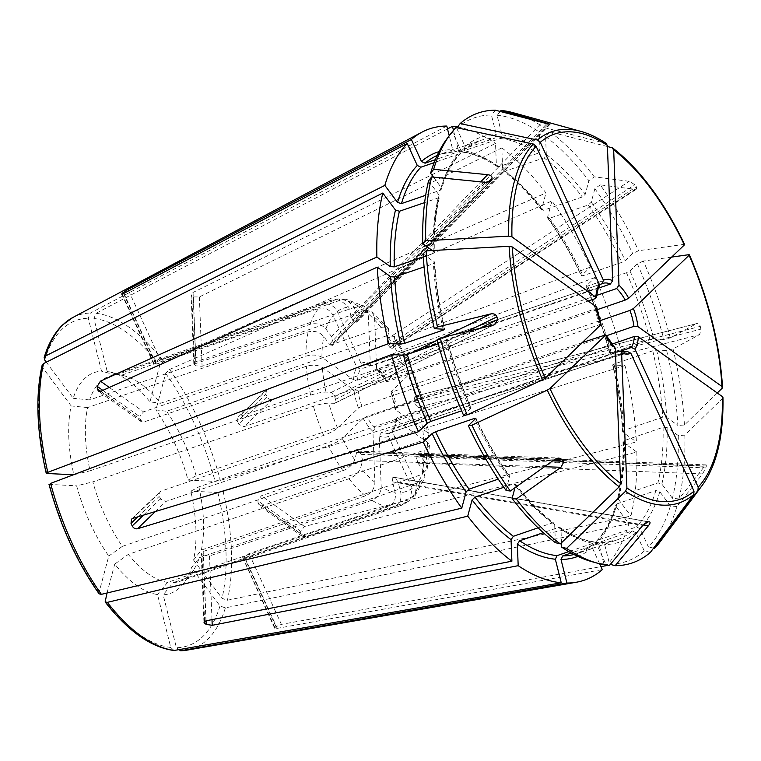 <?xml version="1.0" encoding="UTF-8"?>
<svg xmlns="http://www.w3.org/2000/svg" width="761" height="761" viewBox="0 0 761 761"><rect width="100%" height="100%" fill="white"/><g stroke="black" fill="none" stroke-linecap="round" stroke-linejoin="round"><path stroke-width="0.57" stroke-dasharray="3.81 2.85" d="M414.041 400.324L700.301 326.345C699.378 323.872 698.16 322.949 696.648 323.587L414.983 396.319L414.041 400.324L414.735 403.092L415.249 404.557L418.122 407.363L699.426 334.659L673.057 348.938L666.636 350.507L656.6 350.031L652.757 350.802L613.975 364.1L612.966 364.995L625.009 365.565A238.554 110.526 -108.9 0 1 636.424 441.932L304.457 526.469L300.681 531.311L257.96 500.881L258.008 502.155L257.96 500.5L261.365 495.782L423.772 440.086L429.023 435.064L425.009 408.134L419.454 411.206L198.868 486.84A195268.576 31238.422 -14.1 0 1 190.84 491.187A116.785 54.107 71.1 0 1 193.541 560.02A195268.595 142441.878 15 0 0 201.342 550.07A108.433 50.236 71.1 0 0 198.868 486.84M666.636 350.507A234.474 108.633 -108.9 0 1 677.842 425.389L666.684 417.437L662.688 417.152L623.896 430.45L623.05 432.4L636.424 441.932M622.612 431.687L623.05 432.4A213.984 99.139 -108.9 0 0 612.966 364.995L612.615 364.861C618.046 388.005 621.385 410.284 622.584 431.696M625.009 365.565L223.135 491.482L217.893 492.462L190.84 491.187M722.94 397.527L722.56 398.345A1369689.94 659318.253 -2.2 0 1 684.833 435.149L678.241 435.52L667.083 427.568L663.078 427.282L624.296 440.581L623.449 442.531L636.824 452.063L304.847 536.6L302.003 536.134L300.776 533.851A186.949 86.611 71.1 0 0 300.681 531.311M636.824 452.063A238.554 110.526 -108.9 0 1 630.898 516.072L227.396 600.239L222.041 598.336L193.541 560.02M606.336 335.791L396.386 407.791L395.558 409.751L427.168 432.267L429.023 435.064M418.122 407.363L424.999 408.134M258.084 503.772L258.008 502.155L259.159 505.637L261.765 505.913L424.172 450.217A108.433 50.236 -108.9 0 1 421.927 474.426L201.342 550.07M706.189 464.895L417.913 453.965L416.771 455.03L416.257 456.942L417.97 463.135L702.536 473.922L676.89 506.569A237.784 110.164 -108.9 0 1 660.272 541.594M702.536 473.922L705.847 467.92A197.299 128.866 171.9 0 0 706.36 466.008L706.179 464.923L704.581 466.274L678.936 498.931L672.429 498.284L661.851 484.063L657.932 482.893L619.15 496.191L617.875 497.494L618.217 499.026L630.898 516.072M684.833 435.149A237.784 110.164 -108.9 0 1 678.936 498.931M678.241 435.52A234.474 108.633 -108.9 0 1 672.429 498.284M623.012 441.799L623.449 442.531A213.984 99.139 -108.9 0 1 618.217 499.026M620.681 351.116L393.846 428.9L392.714 429.86L392.619 432.353L416.381 484.243L415.259 495.325L411.425 497.922L249.018 553.618L242.702 557.623L244.043 556.329M612.101 344.086L396.785 417.922L395.948 419.882L427.558 442.398L429.423 445.375L424.172 450.217M395.511 419.083L395.948 419.882A39.039 18.083 -108.9 0 1 392.619 432.353M417.913 453.965L420.005 455.497L425.646 463.069L427.206 469.08L421.927 474.426M417.97 463.135L423.611 470.717L424.99 477.375L419.891 482.074L199.306 557.718L191.496 567.668A116.785 54.107 71.1 0 1 183.905 582.993A116.785 54.107 71.1 0 1 163.168 594.798A195268.595 170204.813 92.7 0 0 173.28 582.631A108.433 50.236 71.1 0 0 179.644 581.394A108.433 50.236 71.1 0 0 192.343 571.692A108.433 50.236 71.1 0 0 199.306 557.718M676.89 506.569L670.384 505.922A234.474 108.633 -108.9 0 1 648.448 547.016L640.068 528.695L636.453 526.945L597.67 540.243L596.795 540.833L596.434 543.658L606.222 565.033M653.585 548.11L648.448 547.016M670.384 505.922L659.806 491.711L655.887 490.531L617.104 503.83L615.849 505.057L616.172 506.674L628.862 523.72A238.554 110.526 -108.9 0 1 606.945 565.138M628.862 523.72L225.351 607.887L220.005 605.975L191.496 567.668M274.702 628.225L274.949 627.635A186.949 86.611 71.1 0 0 275.472 627.14A186.949 86.611 71.1 0 0 275.996 626.636L281.408 624.362L600.952 566.622M180.072 650.798L176.428 647.716L163.168 594.798M625.761 351.943L389.68 432.895L388.452 436.338L412.215 488.239L409.837 500.519L407.259 501.918L244.852 557.613L242.702 557.623L274.664 628.234M597.128 309.708L387.663 381.537L386.303 381.356L407.24 361.304L408.048 359.801L394.445 336.457L394.797 339.967L392.866 347.187L392.134 348.376L389.784 347.349L388.291 345.351L386.902 339.168L388.833 331.948L388.348 328.276L381.185 327.611L160.6 403.254A108.433 50.236 71.1 0 0 125.28 376.115A108.433 50.236 71.1 0 0 121.313 375.278L341.898 299.634L346.093 299.254L354.379 307.396L356.995 317.87L356.728 322.084L356.024 322.36L354.607 322.293L351.335 317.603L348.709 307.13L338.616 298.902L115.653 375.011A108.433 50.236 71.1 0 0 109.289 376.248A108.433 50.236 71.1 0 0 100.11 381.946A108.433 50.236 71.1 0 0 89.627 399.934L310.212 324.291C316.462 322.75 321.694 324.319 325.889 328.99L331.52 336.571L333.232 342.764L332.728 344.676L332.3 345.475L329.484 344.219L323.844 336.638C319.649 331.958 314.426 330.388 308.167 331.929L87.591 407.573A108.433 50.236 71.1 0 0 90.064 470.802L310.65 395.159C316.88 393.152 322.008 392.134 326.012 392.096L331.368 392.353L334.754 396.614L335.449 399.382L334.726 403.311L328.79 403.178C324.776 403.206 319.658 404.224 313.427 406.231L92.842 481.875A108.433 50.236 71.1 0 0 122.369 546.369L342.954 470.726C348.966 468.243 352.885 464.591 354.693 459.749L356.624 452.519L357.974 451.159L361.199 454.365L362.588 460.538L360.657 467.768C358.85 472.61 354.93 476.262 348.919 478.745L128.333 554.389A108.433 50.236 71.1 0 0 167.62 582.374L388.196 506.731C393.922 504.039 396.234 499.235 395.111 492.31L392.495 481.846L392.79 477.604L394.883 477.413L398.155 482.113L400.781 492.576C401.894 499.501 399.592 504.305 393.865 506.997L173.28 582.631M650.436 552.315L644.282 551.012A234.474 108.633 -108.9 0 1 609.561 564.167L604.643 544.534L601.523 542.603L571.207 552.99M610.351 564.386L609.561 564.167M644.282 551.012L635.892 532.69L632.286 530.931L592.781 544.667M602.236 542.488L601.523 542.603A211.092 97.798 -108.9 0 0 616.534 540.091L602.236 542.479M574.013 554.503A211.092 97.798 -108.9 0 0 577.751 553.399A211.092 97.798 -108.9 0 0 593.504 544.239L592.258 547.654L599.639 563.758M615.478 352.295L381.537 432.514L379.216 435.91L381.213 486.783C380.88 493.138 377.779 497.627 371.91 500.262L209.503 555.949L203.758 555.796L201.732 554.35L203.758 555.796M619.093 351.049A36.148 16.742 -108.9 0 0 626.446 351.753L388.89 433.218A36.148 16.742 -108.9 0 0 389.68 432.895L388.89 433.218A36.148 16.742 -108.9 0 1 381.537 432.514M609.485 565.423L603.901 563.911L598.974 544.267L595.863 542.336L568.79 551.611M603.901 563.911A234.474 108.633 -108.9 0 1 591.982 561.685M561.504 542.736L560.971 529.18L560.163 527.658L558.45 527.478L543.278 532.671M596.795 542.241L595.863 542.336A211.092 97.798 -108.9 0 1 558.45 527.478M173.993 650.503L170.759 647.449L157.498 594.531A116.785 54.107 71.1 0 1 114.74 564.072A195268.576 98264.058 143.3 0 0 128.333 554.389M614.726 346.921L612.795 346.569L375.249 428.034L372.928 431.43L374.916 482.303C374.583 488.657 371.492 493.147 365.622 495.772L203.206 551.468L201.265 553.399L201.732 554.35M167.62 582.374A195268.595 170204.813 92.7 0 1 157.498 594.531M555.378 542.65L554.674 524.69L553.941 523.226L552.153 522.988L538.065 527.82M514.969 487.734L515.568 484.072M554.674 524.69A213.984 99.139 -108.9 0 1 515.711 484.957L513.789 483.872L503.839 487.287M582.469 342.507L366.669 416.505L363.197 418.35L342.25 438.403C339.149 441.028 334.526 443.463 328.381 445.727L165.974 501.423L160.704 499.216L159.173 495.877L160.704 499.216M506.122 490.484L509.623 476.072C497.313 458.864 486.079 439.592 475.939 418.227M475.739 418.598A213.984 99.139 -108.9 0 0 509.737 476.938L507.825 475.853L498.274 479.135M99.187 593.875L99.016 592.572L108.775 556.053A116.785 54.107 71.1 0 1 76.623 485.841A195268.595 31238.432 165.9 0 1 92.842 481.875M49.027 484.377L76.623 485.841M600.857 324.89L599.497 324.709L361.941 406.174L358.46 408.02L337.523 428.072C334.412 430.688 329.789 433.133 323.644 435.397L161.237 491.083L160.019 491.853L159.173 495.877M122.369 546.369A195268.624 98264.087 143.3 0 1 108.775 556.053M463.611 415.344L471.192 407.906C461.566 386.046 453.67 363.53 447.525 340.348L438.203 343.839M437.109 339.748L447.145 340.224A213.984 99.139 -108.9 0 0 471.002 408.267L469.623 408.105L461.642 410.835M596.339 306.835L595.502 308.795L357.955 390.26L353.941 389.955L322.331 367.439C317.936 364.909 312.6 364.519 306.331 366.269L143.915 421.965L141.242 421.642L140.091 419.72L139.967 416.448L140.091 419.72M423.135 253.794L434.721 262.45M444.367 329.142A213.984 99.139 -108.9 0 1 434.293 261.746L433.437 263.696L424.077 266.902M42.112 365.337L42.645 367.62L71.153 405.936A116.785 54.107 71.1 0 0 73.855 474.769A195268.595 31238.432 165.9 0 1 90.064 470.802M588.196 301.033L357.556 380.129L353.542 379.825L321.932 357.309C317.537 354.778 312.2 354.388 305.932 356.138L143.525 411.834L139.967 416.448M87.591 407.573A195268.624 142441.897 -165 0 0 71.153 405.936M432.362 250.521L434.331 252.338C433.913 231.496 435.625 212.937 439.497 196.652M428.538 180.899L439.126 195.12L439.468 196.642L438.193 197.955L424.619 202.607M439.126 195.12A213.984 99.139 -108.9 0 0 433.894 251.615L433.038 253.565L423.316 256.904M599.183 286.726L598.041 287.687L360.495 369.142L356.871 367.363L333.109 315.463C329.665 309.375 324.852 307.035 318.678 308.433L156.262 364.129L153.865 364.338L121.693 294.117M433.475 177.142L441.161 187.472L441.485 189.08L440.229 190.307L425.665 195.301M446.954 138.768A234.474 108.633 -108.9 0 1 452.519 132.167L460.909 150.488L460.548 153.313L434.16 162.645M446.802 126.06L90.369 313.056L88.266 318.25L101.527 371.159A116.785 54.107 71.1 0 0 84.576 378.645A116.785 54.107 71.1 0 0 73.199 398.288L46.326 362.179M154.654 363.244L155.349 362.607L154.654 363.244M115.653 375.011A195268.595 170204.813 -87.3 0 0 101.527 371.159M606.393 143.506L543.982 127.506L539.292 132.043L539.996 150.003L537.675 153.37L498.893 166.669L497.171 166.488L496.372 164.966L495.525 143.429L193.066 292.433L191.154 294.688L191.801 295.829L194.502 364.586L195.282 365.147L193.836 363.568L195.777 361.789L358.184 306.103L364.976 306.597L346.093 299.235M513.199 112.723A237.784 110.164 -108.9 0 1 543.982 127.506M456.981 127.781L456.686 128.171A234.474 108.633 -108.9 0 1 491.406 115.006L496.334 134.64L494.602 138.245L455.82 151.544L440.809 154.045A211.092 97.798 -108.9 0 1 455.82 151.544L452.7 149.603L449.218 135.734M495.421 110.202L491.406 115.006M456.686 128.171L465.076 146.493L463.839 149.907L435.34 159.677M464.562 149.479L463.839 149.907A211.092 97.798 -108.9 0 1 479.592 140.747A211.092 97.798 -108.9 0 1 494.602 138.245M598.469 288.143L372.795 365.527L371.311 365.47L370.274 363.796L368.276 312.923L364.976 306.597M599.421 284.643L364.662 365.147L361.037 363.368L337.275 311.468C333.832 305.389 329.018 303.04 322.845 304.448L160.438 360.134L155.349 362.607M500.215 111.506L497.076 115.272L501.994 134.906L500.262 138.512L460.538 151.905C472.001 153.047 484.205 157.917 497.152 166.516M497.076 115.272A234.474 108.633 -108.9 0 1 539.292 132.043M498.893 166.669A211.092 97.798 -108.9 0 0 461.48 151.81L458.36 149.869L453.461 130.331M457.561 127.011A238.554 110.526 -108.9 0 1 495.525 143.429M447.516 128.923L96.029 313.323L93.936 318.507L107.187 371.425A116.785 54.107 71.1 0 1 111.677 372.367A116.785 54.107 71.1 0 1 149.955 401.884A195268.595 98264.068 -36.7 0 1 160.6 403.254M607.421 146.531A1369690.597 1019151.338 -54.5 0 0 550.279 131.986L545.589 136.523L546.293 154.483L543.972 157.85L505.18 171.149L503.392 170.921L502.66 169.446L501.822 147.91L199.353 296.923L193.38 296.952A186.949 86.611 71.1 0 0 191.801 295.829M501.822 147.91A238.554 110.526 -108.9 0 1 545.97 192.942L163.596 361.456L159.715 365.366L149.955 401.884M196.319 365.879L195.282 365.147L196.319 365.879L202.074 366.279L364.481 310.583A108.433 50.236 -108.9 0 1 381.185 327.611M121.313 375.278A195268.576 170204.784 -87.3 0 0 107.187 371.425M684.358 244.937L683.977 244.376A1382222.088 256768.097 -24.6 0 0 638.612 250.711L632.629 253.499L625.238 260.576L621.766 262.412L582.983 275.71L581.604 275.539L590.469 267.054A238.554 110.526 -108.9 0 0 551.944 200.961L169.57 369.475L165.679 373.385L155.919 409.903A195268.624 98264.087 -36.7 0 1 166.564 411.273L387.149 335.63A108.433 50.236 -108.9 0 1 401.722 360.628L238.107 417.076L266.559 389.803M392.866 347.187L635.188 189.337L600.229 184.866A237.784 110.164 -108.9 0 1 638.612 250.711M635.188 189.337L636.567 189.109L636.377 186.711A197.299 169.208 -22.8 0 0 634.883 184.714L629.214 181.318L594.265 176.847L588.881 180.671L585.266 194.226L582.327 196.966L543.544 210.264L541.632 209.189L545.97 192.942M550.279 131.986A237.784 110.164 -108.9 0 1 594.265 176.847M545.589 136.523A234.474 108.633 -108.9 0 1 588.881 180.671M541.765 210.074L541.632 209.189A213.984 99.139 -108.9 0 0 502.66 169.446M596.595 295.43L379.092 370.017L377.171 369.656L376.571 368.286L374.574 317.404L371.863 311.506L364.481 310.583M377.142 369.684L386.303 381.356A39.039 18.083 -108.9 0 0 376.571 368.286M600.229 184.866L594.855 188.69A234.474 108.633 -108.9 0 1 632.629 253.499M594.855 188.69L591.23 202.245L588.301 204.985L549.509 218.283L547.597 217.208L551.944 200.961M547.692 218.093C560.02 235.273 571.254 254.555 581.394 275.92L581.604 275.539A213.984 99.139 -108.9 0 0 547.597 217.208L547.72 218.074M408.048 359.801L401.722 360.628M394.436 336.457L387.149 335.63M700.301 326.345L701.185 330.664L699.426 334.659M414.983 396.319L696.648 323.587L670.279 337.865L663.868 339.435L653.823 338.959L649.98 339.729L611.197 353.028L610.189 353.922L622.232 354.483L220.357 480.41L215.125 481.39L188.062 480.115A116.785 54.107 71.1 0 0 155.919 409.903M671.668 257.085A1382222.088 256768.097 -24.6 0 0 643.349 261.042A237.784 110.164 -108.9 0 1 670.279 337.865M717.271 392.98A1369690.264 659318.414 -2.2 0 1 684.434 425.019L677.842 425.389M673.057 348.938A237.784 110.164 -108.9 0 1 684.434 425.019M643.349 261.042L637.357 263.829A234.474 108.633 -108.9 0 1 663.868 339.435M637.357 263.829L629.965 270.916L626.503 272.742L587.711 286.041L586.331 285.879L595.197 277.385A238.554 110.526 -108.9 0 1 622.232 354.483M599.773 320.762L392.4 391.877L391.03 391.696L411.967 371.644L412.795 370.16L406.45 370.968L244.043 426.655L238.878 424.353L237.346 421.014L238.107 417.076M415.344 396.281L422.222 397.042L416.676 400.124L196.091 475.768A195268.595 31238.432 -14.1 0 1 188.062 480.115M238.878 424.353L237.346 421.014M595.197 277.385L272.59 399.316C270.184 399.915 268.31 399.106 266.987 396.871A186.949 86.611 71.1 0 0 265.808 394.293L237.508 421.394M265.808 394.293L266.578 389.822L267.862 388.985L590.469 267.054M455.963 127.563L452.519 132.167M89.627 399.934A195268.595 142441.878 -165 0 0 73.199 398.288M107.016 592.99L114.74 564.072M242.835 557.499L274.949 627.635C274.274 628.443 275.035 628.691 277.242 628.358L602.322 569.618M609.837 353.789L610.189 353.922A213.984 99.139 -108.9 0 0 586.331 285.879L586.151 286.231M196.091 475.768A108.433 50.236 71.1 0 0 166.564 411.273M395.111 409.076L395.558 409.751A39.039 18.083 -108.9 0 0 391.03 391.696L395.083 409.085M656.6 350.031A213.984 99.139 -108.9 0 1 666.684 417.437M652.757 350.802A211.092 97.798 -108.9 0 1 662.688 417.152M613.975 364.1A211.092 97.798 -108.9 0 1 623.896 430.45M223.135 491.482A176.295 81.674 -108.9 0 1 227.396 600.239M217.893 492.462A172.005 79.686 -108.9 0 1 222.041 598.336M419.454 411.206A108.433 50.236 -108.9 0 1 423.772 440.086M423.477 407.611A96.866 44.88 -108.9 0 1 427.168 432.267M722.56 398.345A196.224 90.911 -108.9 0 1 702.27 485.309M667.083 427.568A213.984 99.139 -108.9 0 1 661.851 484.063M663.078 427.282A211.092 97.798 -108.9 0 1 657.932 482.893M624.296 440.581A211.092 97.798 -108.9 0 1 619.15 496.191M396.785 417.922A36.148 16.742 -108.9 0 1 393.846 428.9M427.558 442.398A96.866 44.88 -108.9 0 1 425.646 463.069M423.611 470.717A96.866 44.88 -108.9 0 1 416.381 484.243M659.806 491.711A213.984 99.139 -108.9 0 1 640.068 528.695M655.887 490.531A211.092 97.798 -108.9 0 1 636.453 526.945M617.104 503.83A211.092 97.798 -108.9 0 1 597.67 540.243M616.172 506.674A213.984 99.139 -108.9 0 1 596.434 543.658M225.351 607.887A176.295 81.674 -108.9 0 1 207.591 639.411A176.295 81.674 -108.9 0 1 186.835 650.16M220.005 605.975A172.005 79.686 -108.9 0 1 176.428 647.716M419.891 482.074A108.433 50.236 -108.9 0 1 411.425 497.922M407.259 501.918A108.433 50.236 -108.9 0 1 400.219 505.751A108.433 50.236 -108.9 0 1 393.865 506.997M635.892 532.69A213.984 99.139 -108.9 0 1 604.643 544.534M632.286 530.931A211.092 97.798 -108.9 0 1 616.534 540.091L577.751 553.399L592.771 544.657M592.258 547.654A213.984 99.139 -108.9 0 1 577.837 556.386M388.452 436.338A39.039 18.083 -108.9 0 1 379.216 435.91M412.215 488.239A96.866 44.88 -108.9 0 1 400.781 492.576M395.111 492.31A96.866 44.88 -108.9 0 1 381.213 486.783M598.974 544.267A213.984 99.139 -108.9 0 1 560.971 529.18M170.759 647.449A172.005 79.686 -108.9 0 1 104.98 600.591M388.196 506.731A108.433 50.236 -108.9 0 1 371.91 500.262M365.622 495.772A108.433 50.236 -108.9 0 1 348.919 478.745M552.153 522.988A211.092 97.798 -108.9 0 1 513.789 483.872M375.249 428.034A36.148 16.742 -108.9 0 1 366.669 416.505M612.795 346.569A36.148 16.742 -108.9 0 1 604.224 335.049M372.928 431.43A39.039 18.083 -108.9 0 1 363.197 418.35M374.916 482.303A96.866 44.88 -108.9 0 1 360.657 467.768M354.693 459.749A96.866 44.88 -108.9 0 1 342.25 438.403M507.825 475.853A211.092 97.798 -108.9 0 1 474.845 419.454M99.016 592.572A172.005 79.686 -108.9 0 1 49.57 484.576M342.954 470.726A108.433 50.236 -108.9 0 1 328.381 445.727M323.644 435.397A108.433 50.236 -108.9 0 1 313.427 406.231M469.623 408.105A211.092 97.798 -108.9 0 1 446.136 341.118M361.941 406.174A36.148 16.742 -108.9 0 1 357.955 390.26M599.497 324.709A36.148 16.742 -108.9 0 1 595.502 308.795M358.46 408.02A39.039 18.083 -108.9 0 1 353.941 389.955M337.523 428.072A96.866 44.88 -108.9 0 1 328.79 403.178M326.012 392.096A96.866 44.88 -108.9 0 1 322.331 367.439M443.14 329.085A211.092 97.798 -108.9 0 1 433.437 263.696M46.792 473.494A172.005 79.686 -108.9 0 1 42.645 367.62M310.65 395.159A108.433 50.236 -108.9 0 1 306.331 366.269M305.932 356.138A108.433 50.236 -108.9 0 1 308.167 331.929M433.038 253.565A211.092 97.798 -108.9 0 1 438.193 197.955M357.556 380.129A36.148 16.742 -108.9 0 1 360.495 369.142M595.112 298.664A36.148 16.742 -108.9 0 1 598.041 287.687M353.542 379.825A39.039 18.083 -108.9 0 1 356.871 367.363M321.932 357.309A96.866 44.88 -108.9 0 1 323.844 336.638M325.889 328.99A96.866 44.88 -108.9 0 1 333.109 315.463M441.161 187.472A213.984 99.139 -108.9 0 1 460.909 150.488M440.229 190.307A211.092 97.798 -108.9 0 1 459.663 153.903M72.771 317.537A176.295 81.674 -108.9 0 1 90.369 313.056M44.69 359.982A172.005 79.686 -108.9 0 1 61.993 329.313A172.005 79.686 -108.9 0 1 88.266 318.25M310.212 324.291A108.433 50.236 -108.9 0 1 318.678 308.433M580.9 131.396A196.224 90.911 -108.9 0 1 605.756 143.22M465.076 146.493A213.984 99.139 -108.9 0 1 496.334 134.64M437.175 155.472A211.092 97.798 -108.9 0 1 440.809 154.045L479.592 140.747L464.571 149.489M439.04 151.629A213.984 99.139 -108.9 0 1 452.7 149.603M364.662 365.147A36.148 16.742 -108.9 0 1 365.442 364.833A36.148 16.742 -108.9 0 1 372.795 365.527M361.037 363.368A39.039 18.083 -108.9 0 1 370.274 363.796M337.275 311.468A96.866 44.88 -108.9 0 1 348.709 307.13M354.379 307.396A96.866 44.88 -108.9 0 1 368.276 312.923M322.845 304.448A108.433 50.236 -108.9 0 1 329.874 300.605A108.433 50.236 -108.9 0 1 336.238 299.368M501.994 134.906A213.984 99.139 -108.9 0 1 539.996 150.003M500.262 138.512A211.092 97.798 -108.9 0 1 537.675 153.37M458.36 149.869A213.984 99.139 -108.9 0 1 496.372 164.966M96.029 313.323A176.295 81.674 -108.9 0 1 163.596 361.456M93.936 318.507A172.005 79.686 -108.9 0 1 159.715 365.366M341.898 299.634A108.433 50.236 -108.9 0 1 358.184 306.103M612.044 147.71A196.224 90.911 -108.9 0 1 683.977 244.376M546.293 154.483A213.984 99.139 -108.9 0 1 585.266 194.226M543.972 157.85A211.092 97.798 -108.9 0 1 582.327 196.966M505.18 171.149A211.092 97.798 -108.9 0 1 543.544 210.264M379.092 370.017A36.148 16.742 -108.9 0 1 387.663 381.537M374.574 317.404A96.866 44.88 -108.9 0 1 388.833 331.948M394.797 339.967A96.866 44.88 -108.9 0 1 407.24 361.304M591.23 202.245A213.984 99.139 -108.9 0 1 625.238 260.576M588.301 204.985A211.092 97.798 -108.9 0 1 621.766 262.412M549.509 218.283A211.092 97.798 -108.9 0 1 582.983 275.71M688.705 254.707A196.224 90.911 -108.9 0 1 722.16 388.215M629.965 270.916A213.984 99.139 -108.9 0 1 653.823 338.959M626.503 272.742A211.092 97.798 -108.9 0 1 649.98 339.729M587.711 286.041A211.092 97.798 -108.9 0 1 611.197 353.028M169.57 369.475A176.295 81.674 -108.9 0 1 220.357 480.41M165.679 373.385A172.005 79.686 -108.9 0 1 215.125 481.39M392.4 391.877A36.148 16.742 -108.9 0 1 396.386 407.791M411.967 371.644A96.866 44.88 -108.9 0 1 420.7 396.538M406.45 370.968A108.433 50.236 -108.9 0 1 416.676 400.124M266.987 396.871L238.688 423.972M267.862 388.985L239.315 416.324M389.784 347.349L636.377 186.711M388.291 345.351L634.883 184.714M386.902 339.168L629.214 181.318M193.38 296.952L196.072 365.708M199.353 296.923L202.074 366.279M356.024 322.36L549.832 124.129M354.607 322.293L548.415 124.062M351.335 317.603L541.784 122.806M356.995 317.87L546.674 123.853M123.51 293.575L155.177 362.74M122.245 294.098L154.131 363.739M123.872 293.385L156.262 364.129M333.232 342.764L488.029 182.212M332.728 344.676L489.97 181.584M329.484 344.219L485.566 182.326M331.52 336.571L480.705 181.841M100.699 391.325L140.053 419.349M102.83 390.374L139.948 416.819M109.308 387.463L143.525 411.834M334.754 396.614L467.197 331.444M335.449 399.382L479.763 328.372M334.146 403.425L493.499 325.014M331.368 392.353L410.988 353.171M437.242 340.253L443.225 337.313M143.477 515.149L160.504 498.845M137.798 516.881L159.325 496.267M155.415 511.535L165.974 501.423M132.69 518.422L161.237 491.083M361.199 454.365L552.705 460.871M359.706 452.357L555.359 459.007M362.588 460.538L544.486 466.721M356.624 452.519L554.969 459.264M204.557 621.357L201.941 554.531M206.069 620.795L203.51 555.654M205.927 620.824L203.206 551.468M393.466 477.347L648.087 521.808M394.883 477.413L649.504 521.875M398.155 482.113L643.254 524.909M392.495 481.846L642.703 525.528M275.996 626.636L243.881 556.5M277.242 628.358L244.852 557.613M416.257 456.942L705.847 467.92M416.771 455.03L706.36 466.008M300.776 533.851L258.065 503.421M304.847 536.6L261.765 505.913M414.735 403.092L700.995 329.113M193.066 292.433L195.777 361.789M272.59 399.316L244.043 426.655M281.408 624.362L249.018 553.618M211.996 619.644L209.503 555.949M100.833 391.268L143.915 421.965M420.005 455.497L704.581 466.274M304.457 526.469L261.365 495.782M128.704 290.826L160.438 360.134M617.837 497.485C621.718 481.209 623.43 462.65 622.983 441.799M395.473 419.083C394.141 426.931 393.209 430.517 392.686 429.841M427.206 469.08L429.432 445.375M596.776 540.814C604.881 532.243 611.235 520.324 615.82 505.047M415.268 495.335L424.99 477.375M179.644 581.394L400.219 505.751L409.846 500.519M192.343 571.692L183.905 582.993M560.182 527.63C573.128 536.229 585.333 541.09 596.805 542.222M515.597 484.053C528.153 500.291 540.938 513.342 553.97 523.197M434.75 262.45C435.958 283.863 439.287 306.131 444.757 329.275M460.557 153.332C452.453 161.903 446.108 173.822 441.523 189.089M371.301 365.508L365.442 364.833L602.997 283.368M338.616 298.892L329.874 300.605L109.289 376.248M125.28 376.115L111.677 372.367M541.746 210.093C529.19 193.846 516.396 180.795 503.373 170.949M388.348 328.267L371.863 311.506M412.795 370.15L422.231 397.042M131.548 519.097L160.01 491.834M357.974 451.159L558.869 457.989M494.802 324.538L334.726 403.311M356.728 322.084L550.289 124.091M193.808 363.568L191.106 294.688M649.628 521.884L395.016 477.432M203.938 622.27L201.237 553.399M392.134 348.376L636.586 189.137M301.974 536.182L259.13 505.665M141.223 421.67L98.378 391.164M586.132 286.25C595.777 308.1 603.673 330.616 609.808 353.798M491.007 180.861L332.329 345.437"/><path stroke-width="1.14" d="M612.101 344.086L634.332 336.457L638.355 336.762L722.37 396.605L722.56 398.345M638.355 336.762A39.039 18.083 -108.9 0 1 635.026 349.223L698.179 487.164L697.942 490.484A1382223.296 1197717.229 46.2 0 1 654.603 548.32L653.585 548.11M722.95 397.527C723.616 435.967 716.719 465.228 702.27 485.309L660.272 541.594A237.784 110.164 -108.9 0 1 654.603 548.32M635.026 349.223L631.402 347.444L620.681 351.116M606.222 565.033L606.488 565.623A238.554 110.526 -108.9 0 0 606.945 565.138M600.952 566.622L606.488 565.623M180.585 650.75L186.835 650.16A176.295 81.674 -108.9 0 1 180.585 650.75L566.907 583.04L561.009 559.497L562.74 555.901L571.207 552.99M625.761 351.943L627.226 351.439L630.85 353.218L694.003 491.159L693.775 494.479A1382223.639 1197717.524 46.2 0 1 650.436 552.315A237.784 110.164 -108.9 0 1 615.154 565.689L610.351 564.386M630.85 353.218A39.039 18.083 -108.9 0 1 621.613 352.79L626.912 488.02L625.504 491.283A1369690.597 1019151.338 125.5 0 1 566.584 548.386L561.675 547.14L561.504 542.736M649.628 521.884L649.504 521.875A197.299 10.616 -171.8 0 1 648.087 521.808L642.703 525.528L609.485 565.423A237.784 110.164 -108.9 0 1 597.366 563.169A237.784 110.164 -108.9 0 1 566.584 548.386M649.504 521.875C650.512 522.284 650.132 523.587 648.362 525.794L615.154 565.689M599.639 563.758L602.322 569.618A238.554 110.526 -108.9 0 1 576.343 582.232A238.554 110.526 -108.9 0 1 566.907 583.04M621.613 352.79L620.576 351.116L615.478 352.295M597.366 563.169L591.982 561.685A234.474 108.633 -108.9 0 1 561.675 547.14M568.79 551.611L557.071 555.635L555.349 559.23L561.247 582.774A238.554 110.526 -108.9 0 1 518.184 565.67L212.224 625.304L206.202 624.41L206.069 620.795M543.278 532.671L519.668 540.776L517.337 544.144L518.184 565.67M561.247 582.774L173.993 650.503C151.001 647.383 128.048 631.192 105.151 601.951L107.016 592.99M538.065 527.82L513.371 536.296L511.05 539.654L511.887 561.19L205.927 620.824L203.986 622.27L204.633 623.288A186.949 86.611 71.1 0 0 206.202 624.41M511.887 561.19A238.554 110.526 -108.9 0 1 467.73 516.167L107.349 602.36L105.18 601.932M605.794 334.84L615.326 348.3L620.624 483.53L619.216 486.793A1369690.93 1019151.585 125.5 0 1 560.296 543.906A237.784 110.164 -108.9 0 1 516.3 499.045L512.086 498.503L514.969 487.734M615.326 348.3A39.039 18.083 -108.9 0 1 605.594 335.23L549.927 388.529L547.283 390.127A1382221.746 256768.04 155.4 0 1 471.953 425.18L468.348 425.684L475.92 418.236M552.705 460.871L563.045 461.223A197.299 90.92 -144.3 0 0 561.551 459.216L558.869 458.017L554.969 459.264L510.336 491.026A237.784 110.164 -108.9 0 1 471.953 425.18M563.045 461.223L563.53 462.479L560.933 467.283L516.3 499.045M560.296 543.906L555.378 542.65A234.474 108.633 -108.9 0 1 512.086 498.503M503.839 487.287L475.007 497.171L472.077 499.92L467.73 516.167M605.775 334.85L582.469 342.507M510.336 491.026L506.122 490.484A234.474 108.633 -108.9 0 1 468.348 425.684M475.739 418.598L474.36 418.436L435.568 431.734L432.105 433.561L423.24 442.055A238.554 110.526 -108.9 0 0 461.765 508.148L101.384 594.341L99.187 593.875M498.274 479.135L469.042 489.152L466.113 491.901L461.765 508.148M461.642 410.835L430.84 421.404L427.378 423.23L418.512 431.715L132.69 518.422L131.567 519.116L131.016 523.368A186.949 86.611 71.1 0 0 132.205 525.946C133.517 528.182 135.258 529.114 137.427 528.762L423.24 442.055M418.512 431.715A238.554 110.526 -108.9 0 1 391.477 354.616L50.597 483.397L49.57 484.576M601.047 324.528L545.199 378.198L542.555 379.796A1382221.746 256768.04 155.4 0 1 467.216 414.84A237.784 110.164 -108.9 0 1 440.286 338.027L437.109 339.748A234.474 108.633 -108.9 0 0 463.611 415.344L467.216 414.84M600.857 324.89A39.039 18.083 -108.9 0 1 596.339 306.835L512.324 246.983L509.099 246.288A1369690.435 659318.49 177.8 0 0 426.131 250.864L423.135 253.794A234.474 108.633 -108.9 0 0 434.331 328.676L444.728 329.285M443.225 337.313L490.721 313.941L437.508 326.954A237.784 110.164 -108.9 0 1 426.131 250.864M490.721 313.941C493.718 313.37 495.782 314.331 496.923 316.814A197.299 116.271 -97.3 0 1 497.618 319.582L494.802 324.528L493.499 325.014L440.286 338.027M438.203 343.839L407.354 354.417L403.511 355.178L391.477 354.616M444.367 329.142L443.368 330.046L404.576 343.344L400.743 344.105L388.7 343.544A238.554 110.526 -108.9 0 1 377.275 267.178L100.833 391.268L98.416 391.116L97.332 388.919L100.699 391.325M424.077 266.902L394.655 276.994L390.659 276.709L377.275 267.178M388.7 343.544L47.819 472.324L46.792 473.494L73.494 474.75M423.316 256.904L394.255 266.864L390.26 266.578L376.885 257.047L100.433 381.137L97.237 386.388A186.949 86.611 71.1 0 0 97.332 388.919M376.885 257.047A238.554 110.526 -108.9 0 1 382.802 193.037L43.558 363.568L42.112 365.337C35.339 395.758 36.718 431.753 46.221 473.304L46.792 473.494M596.377 297.503L511.925 236.852L508.7 236.157A1369690.264 659318.414 177.8 0 0 425.732 240.733A237.784 110.164 -108.9 0 1 431.639 176.961L428.538 180.899A234.474 108.633 -108.9 0 0 422.736 243.663L432.362 250.521M588.196 301.033L595.112 298.664L595.939 296.704A39.039 18.083 -108.9 0 1 599.268 284.234L536.115 146.293L533.318 144.019A1382222.088 1197716.183 -133.8 0 0 455.963 127.563A237.784 110.164 -108.9 0 0 450.293 134.297A237.784 110.164 -108.9 0 0 433.675 169.323L430.583 173.261L433.475 177.142M480.705 181.841L487.611 174.678L433.675 169.323M487.611 174.678C490.579 175.078 492.063 176.191 492.072 178.017A197.299 50.587 -58.6 0 1 491.568 179.929L490.95 180.909L485.566 182.326L431.639 176.961M425.732 240.733L422.736 243.663M424.619 202.607L399.401 211.254L395.492 210.074L382.802 193.037M430.583 173.261A234.474 108.633 -108.9 0 1 446.954 138.768L450.293 134.297M425.665 195.301L401.447 203.606L397.527 202.436L384.847 185.389A238.554 110.526 -108.9 0 1 407.221 143.477L417.275 165.451L420.881 167.201L434.16 162.645M384.847 185.389L45.603 355.929L44.186 357.546L44.69 359.982L46.326 362.179M121.731 294.098L122.017 293.603C121.341 294.402 121.96 294.336 123.872 293.385L407.221 143.477M435.34 159.677L425.057 163.206L421.442 161.456L411.387 139.491L128.048 289.389L123.063 292.605A186.949 86.611 71.1 0 0 122.017 293.603L122.245 294.098M411.387 139.491A238.554 110.526 -108.9 0 1 421.994 132.138A238.554 110.526 -108.9 0 1 446.802 126.06L449.218 135.734M602.531 283.549A36.148 16.742 -108.9 0 1 602.997 283.368L602.208 283.691L603.435 280.248L540.281 142.307L537.485 140.024A1382222.088 1197716.183 -133.8 0 0 460.139 123.577A237.784 110.164 -108.9 0 1 495.421 110.202L548.415 124.062A197.299 67.662 -37.8 0 1 549.832 124.129L501.08 110.459A237.784 110.164 -108.9 0 1 513.199 112.723L580.9 131.396A196.224 90.911 -108.9 0 0 537.485 140.024M603.435 280.248A39.039 18.083 -108.9 0 1 612.672 280.676L607.373 145.446L605.756 143.22M460.139 123.577L456.981 127.781M612.672 280.676L610.351 284.072L598.469 288.143M602.208 283.691L599.421 284.643M453.461 130.331L452.462 126.326A238.554 110.526 -108.9 0 1 457.561 127.011M452.462 126.326L447.516 128.923M596.595 295.43L616.648 288.552L618.969 285.156L613.67 149.927L612.044 147.71A1369690.597 1019151.338 -54.5 0 0 607.421 146.531M618.969 285.156A39.039 18.083 -108.9 0 1 628.7 298.236L684.358 244.937L683.977 244.376M684.615 244.462C663.811 201.256 639.858 169.123 612.786 148.062L612.044 147.71M628.7 298.236L625.219 300.081L597.128 309.708M599.773 320.762L629.946 310.412L633.428 308.566L689.095 255.268L688.705 254.707A1382222.088 256768.097 -24.6 0 0 671.668 257.085M633.428 308.566A39.039 18.083 -108.9 0 1 637.956 326.631L721.97 386.483L722.16 388.215A1369690.264 659318.414 -2.2 0 1 717.271 392.98M637.956 326.631L633.942 326.326L606.336 335.791M501.08 110.459L500.215 111.506M599.268 284.234L599.183 286.726M437.508 326.954L434.331 328.676M596.339 306.835L596.776 307.511M689.352 254.802C708.691 299.339 719.754 343.525 722.55 387.359L722.16 388.215M721.97 386.483A193.094 89.456 -108.9 0 0 689.095 255.268L688.705 254.707M722.37 396.605A193.094 89.456 -108.9 0 1 698.179 487.164M702.27 485.309A196.224 90.911 -108.9 0 1 697.942 490.484M634.332 336.457A36.148 16.742 -108.9 0 1 631.402 347.444M694.003 491.159A193.094 89.456 -108.9 0 1 626.912 488.02M693.775 494.479A196.224 90.911 -108.9 0 1 625.504 491.283M574.013 554.503A211.092 97.798 -108.9 0 1 562.74 555.901M577.837 556.386A213.984 99.139 -108.9 0 1 561.009 559.497M627.226 351.439A36.148 16.742 -108.9 0 1 626.446 351.753L620.596 351.078M557.071 555.635A211.092 97.798 -108.9 0 1 519.668 540.776M555.349 559.23A213.984 99.139 -108.9 0 1 517.337 544.144M174.925 650.484A176.295 81.674 -108.9 0 1 107.349 602.36M620.624 483.53A193.094 89.456 -108.9 0 1 549.927 388.529M619.216 486.793A196.224 90.911 -108.9 0 1 547.283 390.127M513.371 536.296A211.092 97.798 -108.9 0 1 475.007 497.171M511.05 539.654A213.984 99.139 -108.9 0 1 472.077 499.92M474.845 419.454A211.092 97.798 -108.9 0 1 474.36 418.436M469.042 489.152A211.092 97.798 -108.9 0 1 435.568 431.734M466.113 491.901A213.984 99.139 -108.9 0 1 432.105 433.561M101.384 594.341A176.295 81.674 -108.9 0 1 50.597 483.397M545.199 378.198A193.094 89.456 -108.9 0 1 512.324 246.983M542.555 379.796A196.224 90.911 -108.9 0 1 509.099 246.288M430.84 421.404A211.092 97.798 -108.9 0 1 407.354 354.417M427.378 423.23A213.984 99.139 -108.9 0 1 403.511 355.178M443.368 330.046A211.092 97.798 -108.9 0 1 443.14 329.085M404.576 343.344A211.092 97.798 -108.9 0 1 394.655 276.994M400.743 344.105A213.984 99.139 -108.9 0 1 390.659 276.709M47.819 472.324A176.295 81.674 -108.9 0 1 43.558 363.568M511.925 236.852A193.094 89.456 -108.9 0 1 536.115 146.293M508.7 236.157A196.224 90.911 -108.9 0 1 533.318 144.019M394.255 266.864A211.092 97.798 -108.9 0 1 399.401 211.254M390.26 266.578A213.984 99.139 -108.9 0 1 395.492 210.074M401.447 203.606A211.092 97.798 -108.9 0 1 420.881 167.201M397.527 202.436A213.984 99.139 -108.9 0 1 417.275 165.451M45.603 355.929A176.295 81.674 -108.9 0 1 63.363 324.405A176.295 81.674 -108.9 0 1 72.771 317.537L421.994 132.138M540.281 142.307A193.094 89.456 -108.9 0 1 607.373 145.446M425.057 163.206A211.092 97.798 -108.9 0 1 437.175 155.472M421.442 161.456A213.984 99.139 -108.9 0 1 439.04 151.629M602.997 283.368A36.148 16.742 -108.9 0 1 610.351 284.072M613.67 149.927A193.094 89.456 -108.9 0 1 684.358 244.937M616.648 288.552A36.148 16.742 -108.9 0 1 625.219 300.081M629.946 310.412A36.148 16.742 -108.9 0 1 633.942 326.326M546.674 123.853L547.444 123.063M123.063 292.605L123.51 293.575M488.029 182.212L492.072 178.017M489.97 181.584L491.568 179.929M97.237 386.388L102.83 390.374M100.433 381.137L109.308 387.463M467.197 331.444L496.923 316.814M479.763 328.372L497.618 319.582M410.988 353.171L437.242 340.253M132.205 525.946L143.477 515.149M131.016 523.368L137.798 516.881M137.427 528.762L155.415 511.535M555.359 459.007L561.551 459.216M544.486 466.721L560.933 467.283M204.633 623.288L204.557 621.357M643.254 524.909L648.362 525.794M212.224 625.304L211.996 619.644M128.048 289.389L128.704 290.826M99.158 593.894C77.061 562.455 60.347 525.946 48.999 484.377M44.157 357.537C48.352 343.658 54.516 332.795 62.63 324.928L72.771 317.537M606.393 143.506C597.756 137.751 589.261 133.717 580.9 131.396M601.076 324.519L596.805 307.501M596.415 297.503C597.756 289.656 598.688 286.069 599.211 286.745M186.835 650.16L576.343 582.232"/></g></svg>

